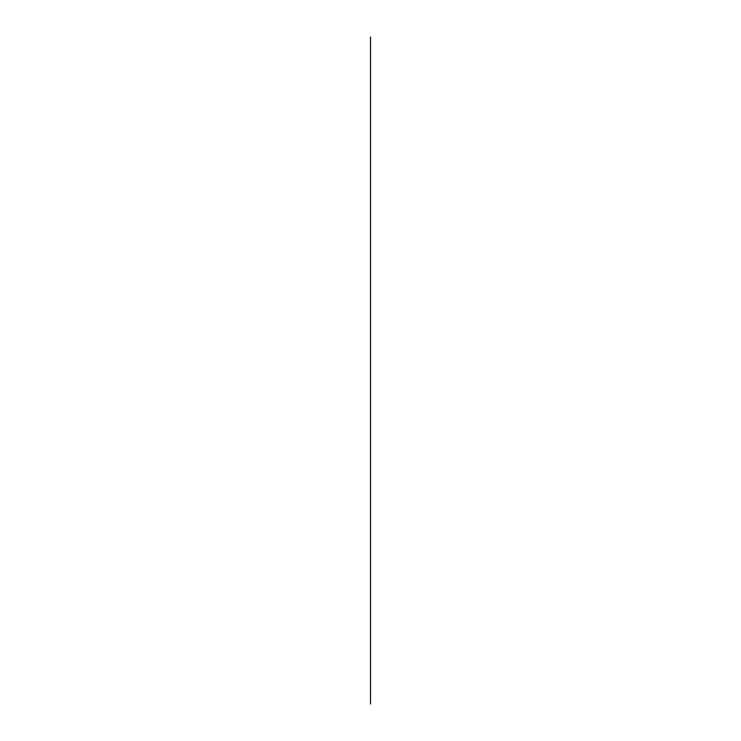 <?xml version="1.0" encoding="UTF-8"?>
<svg xmlns="http://www.w3.org/2000/svg" width="741" height="741" viewBox="0 0 741 741"><rect width="100%" height="100%" fill="white"/><g stroke="black" fill="none" stroke-linecap="round" stroke-linejoin="round"><path stroke-width="1.11" d="M370.5 37.05L370.5 703.95L370.5 37.05"/></g></svg>
